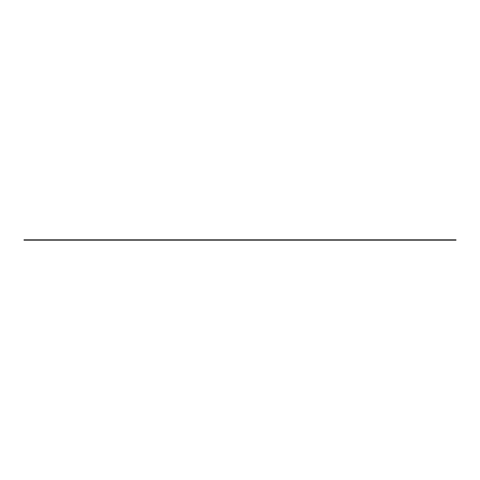 <?xml version="1.0" encoding="UTF-8"?>
<svg xmlns="http://www.w3.org/2000/svg" width="480" height="480" viewBox="0 0 480 480"><rect width="100%" height="100%" fill="white"/><g stroke="black" fill="none" stroke-linecap="round" stroke-linejoin="round"><path stroke-width="0.72" d="M24 240.186L24 239.814L24 240.186L456 240.186L456 239.814L456 240.186L456 239.814L449.484 239.814L449.484 240.186M24 239.814L449.484 239.814M30.516 239.814L30.516 240.186"/></g></svg>
